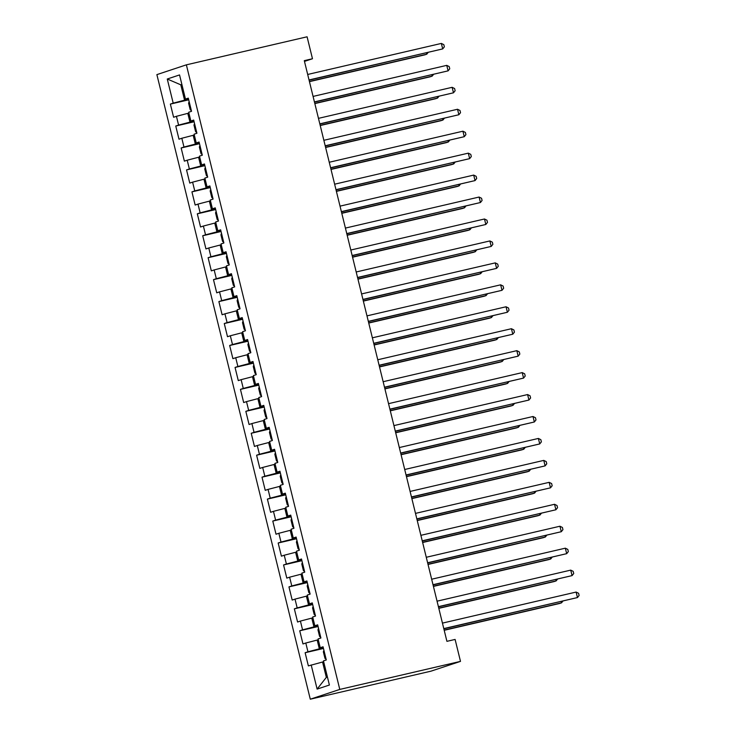<?xml version="1.0" encoding="UTF-8"?>
<svg xmlns="http://www.w3.org/2000/svg" width="736" height="736" viewBox="0 0 736 736"><rect width="100%" height="100%" fill="white"/><g stroke="black" fill="none" stroke-linecap="round" stroke-linejoin="round"><path stroke-width="1.1" d="M304.474 61.401L312.478 58.742L304.29 60.646L446.918 641.332L455.106 639.437L460.497 661.379L431.011 671.158L310.288 699.2L156.878 74.621L186.364 64.842L339.784 689.42L310.288 699.2M181.902 84.566L180.798 84.824L167.265 79.01L173.199 103.15L170.366 104.089L173.604 117.254L176.428 116.316L178.59 125.092L175.757 126.031L178.995 139.196L181.82 138.258L183.972 147.034L181.148 147.973L184.377 161.147L187.211 160.209L189.364 168.986L186.539 169.924L189.768 183.089L192.602 182.151L194.755 190.928L191.93 191.866L195.16 205.04L197.993 204.102L200.146 212.879L197.322 213.817L200.551 226.982L203.384 226.044L205.537 234.821L202.713 235.759L205.942 248.924L208.776 247.986L210.928 256.772L208.104 257.71L211.333 270.876L214.167 269.937L216.32 278.714L213.486 279.652L216.724 292.818L219.549 291.879L221.711 300.656L218.877 301.594L222.116 314.769L224.94 313.83L227.102 322.607L224.268 323.546L227.507 336.711L230.331 335.772L232.493 344.549L229.66 345.488L232.898 358.662L235.722 357.724L237.884 366.5L235.051 367.439L238.289 380.604L241.114 379.666L243.276 388.442L240.442 389.381L243.68 402.546L246.505 401.608L248.658 410.394L245.833 411.332L249.062 424.497L251.896 423.559L254.049 432.336L251.224 433.274L254.454 446.439L257.287 445.501L259.44 454.278L256.616 455.216L259.845 468.39L262.678 467.452L264.831 476.229L262.007 477.167L265.236 490.332L268.07 489.394L270.222 498.171L267.398 499.109L270.627 512.284L273.461 511.345L275.614 520.122L272.789 521.06L276.018 534.226L278.852 533.287L281.005 542.064L278.171 543.002L281.41 556.168L284.234 555.229L286.396 564.015L283.562 564.954L286.801 578.119L289.625 577.18L291.787 585.957L288.954 586.896L292.192 600.061L295.016 599.122L297.178 607.899L294.345 608.838L297.583 622.012L300.408 621.074L302.57 629.85L299.736 630.789L302.974 643.954L305.799 643.016L307.961 651.792L305.127 652.731L308.366 665.905L322.561 662.004L326.333 677.368L327.419 677.01M167.265 79.01L179.538 74.934L185.472 99.075L188.407 98.578M326.333 677.368L317.124 689.098L329.397 685.032L323.463 660.891L326.296 659.953L323.058 646.788L320.234 647.726L318.072 638.949L320.905 638.011L317.667 624.836L314.842 625.775L312.68 616.998L315.514 616.06L312.276 602.894L309.451 603.833L307.289 595.056L310.123 594.118L306.884 580.943L304.06 581.882L301.898 573.105L304.732 572.166L301.493 559.001L298.669 559.94L296.516 551.163L299.34 550.224L296.102 537.059L293.278 537.998L291.125 529.212L293.949 528.273L290.72 515.108L287.886 516.046L285.734 507.27L288.558 506.331L285.329 493.166L282.495 494.104L280.342 485.328L283.167 484.389L279.938 471.215L277.104 472.153L274.951 463.376L277.776 462.438L274.546 449.273L271.713 450.211L269.56 441.434L272.384 440.496L269.155 427.322L266.322 428.26L264.169 419.483L267.002 418.545L263.764 405.38L260.93 406.318L258.778 397.541L261.611 396.603L258.373 383.438L255.548 384.376L253.386 375.59L256.22 374.652L252.982 361.486L250.157 362.425L247.995 353.648L250.829 352.71L247.59 339.544L244.766 340.483L242.604 331.706L245.438 330.768L242.199 317.593L239.375 318.532L237.213 309.755L240.046 308.816L236.808 295.651L233.984 296.59L231.831 287.813L234.655 286.874L231.417 273.7L228.592 274.638L226.44 265.862L229.264 264.923L226.035 251.758L223.201 252.696L221.048 243.92L223.873 242.981L220.644 229.816L217.81 230.754L215.657 221.968L218.482 221.03L215.252 207.865L212.419 208.803L210.266 200.026L213.09 199.088L209.861 185.923L207.028 186.861L204.875 178.084L207.699 177.146L204.47 163.972L201.636 164.91L199.484 156.133L202.317 155.195L199.079 142.03L196.245 142.968L194.092 134.191L196.926 133.253L193.688 120.078L190.863 121.017L188.701 112.24L191.535 111.302L188.296 98.136L185.472 99.075M317.124 689.098L311.19 664.967M323.334 647.91L319.332 648.839L317.17 640.062L318.283 639.796M307.961 651.792L319.332 648.839M305.799 643.016L317.17 640.062M317.943 625.959L313.941 626.888L311.779 618.111L312.892 617.854M302.57 629.85L313.941 626.888M300.408 621.074L311.779 618.111M320.234 647.726L323.168 647.229M312.552 604.017L308.55 604.946L306.388 596.169L307.501 595.912M297.178 607.899L308.55 604.946M295.016 599.122L306.388 596.169M314.842 625.775L317.777 625.278M307.16 582.066L303.158 582.995L300.996 574.218L302.11 573.96M291.787 585.957L303.158 582.995M289.625 577.18L300.996 574.218M309.451 603.833L312.386 603.336M301.769 560.124L297.767 561.053L295.614 552.276L296.718 552.018M286.396 564.015L297.767 561.053M284.234 555.229L295.614 552.276M304.06 581.882L306.995 581.394M296.378 538.172L292.376 539.111L290.223 530.325L291.327 530.067M281.005 542.064L292.376 539.111M278.852 533.287L290.223 530.325M298.669 559.94L301.604 559.443M290.987 516.23L286.985 517.16L284.832 508.383L285.945 508.125M275.614 520.122L286.985 517.16M273.461 511.345L284.832 508.383M293.278 537.998L296.212 537.501M285.605 494.288L281.594 495.218L279.441 486.441L280.554 486.174M270.222 498.171L281.594 495.218M268.07 489.394L279.441 486.441M287.886 516.046L290.821 515.55M280.214 472.337L276.202 473.266L274.05 464.49L275.163 464.232M264.831 476.229L276.202 473.266M262.678 467.452L274.05 464.49M282.495 494.104L285.43 493.608M274.822 450.395L270.811 451.324L268.658 442.548L269.772 442.29M259.44 454.278L270.811 451.324M257.287 445.501L268.658 442.548M277.104 472.153L280.048 471.656M269.431 428.444L265.42 429.373L263.267 420.596L264.38 420.339M254.049 432.336L265.42 429.373M251.896 423.559L263.267 420.596M271.713 450.211L274.657 449.714M264.04 406.502L260.038 407.431L257.876 398.654L258.989 398.397M248.658 410.394L260.038 407.431M246.505 401.608L257.876 398.654M266.322 428.26L269.266 427.772M258.649 384.551L254.647 385.489L252.485 376.703L253.598 376.446M243.276 388.442L254.647 385.489M241.114 379.666L252.485 376.703M260.93 406.318L263.874 405.821M253.258 362.609L249.256 363.538L247.094 354.761L248.207 354.504M237.884 366.5L249.256 363.538M235.722 357.724L247.094 354.761M255.548 384.376L258.483 383.879M247.866 340.667L243.864 341.596L241.702 332.819L242.816 332.552M232.493 344.549L243.864 341.596M230.331 335.772L241.702 332.819M250.157 362.425L253.092 361.928M242.475 318.716L238.473 319.645L236.311 310.868L237.424 310.61M227.102 322.607L238.473 319.645M224.94 313.83L236.311 310.868M244.766 340.483L247.701 339.986M237.084 296.774L233.082 297.703L230.929 288.926L232.033 288.668M221.711 300.656L233.082 297.703M219.549 291.879L230.929 288.926M239.375 318.532L242.31 318.035M231.693 274.822L227.691 275.752L225.538 266.975L226.642 266.717M216.32 278.714L227.691 275.752M214.167 269.937L225.538 266.975M233.984 296.59L236.918 296.093M226.302 252.88L222.3 253.81L220.147 245.033L221.251 244.775M210.928 256.772L222.3 253.81M208.776 247.986L220.147 245.033M228.592 274.638L231.527 274.151M220.92 230.929L216.908 231.868L214.756 223.082L215.869 222.824M205.537 234.821L216.908 231.868M203.384 226.044L214.756 223.082M223.201 252.696L226.136 252.2M215.528 208.987L211.517 209.916L209.364 201.14L210.478 200.882M200.146 212.879L211.517 209.916M197.993 204.102L209.364 201.14M217.81 230.754L220.745 230.258M210.137 187.045L206.126 187.974L203.973 179.198L205.086 178.94M194.755 190.928L206.126 187.974M192.602 182.151L203.973 179.198M212.419 208.803L215.363 208.306M204.746 165.094L200.735 166.023L198.582 157.246L199.695 156.989M189.364 168.986L200.735 166.023M187.211 160.209L198.582 157.246M207.028 186.861L209.972 186.364M199.355 143.152L195.353 144.081L193.191 135.304L194.304 135.047M183.972 147.034L195.353 144.081M181.82 138.258L193.191 135.304M201.636 164.91L204.58 164.413M193.964 121.201L189.962 122.13L187.8 113.353L188.913 113.096M178.59 125.092L189.962 122.13M176.428 116.316L187.8 113.353M196.245 142.968L199.189 142.471M188.572 99.259L184.57 100.188L180.798 84.824L181.884 84.465M173.199 103.15L184.57 100.188M190.863 121.017L193.798 120.529M312.478 58.742L307.087 36.8L186.364 64.842M460.497 661.379L339.784 689.42M323.674 661.747L322.561 662.004M170.366 104.089L188.71 99.82M175.757 126.031L194.102 121.771M181.148 147.973L199.493 143.713M186.539 169.924L204.884 165.664M191.93 191.866L210.275 187.606M197.322 213.817L215.666 209.558M202.713 235.759L221.058 231.5M208.104 257.71L226.449 253.442M213.486 279.652L231.84 275.393M218.877 301.594L237.222 297.335M224.268 323.546L242.613 319.286M229.66 345.488L248.004 341.228M235.051 367.439L253.396 363.179M240.442 389.381L258.787 385.121M245.833 411.332L264.178 407.063M251.224 433.274L269.569 429.014M256.616 455.216L274.96 450.956M262.007 477.167L280.352 472.908M267.398 499.109L285.743 494.85M272.789 521.06L291.134 516.801M278.171 543.002L296.525 538.743M283.562 564.954L301.907 560.685M288.954 586.896L307.298 582.636M294.345 608.838L312.69 604.578M299.736 630.789L318.081 626.529M305.127 652.731L323.472 648.471M309.074 80.141L442.704 48.907L309.028 79.957M441.352 43.424L443.817 44.648L444.36 46.846L442.704 48.907L441.352 43.424L307.685 74.465M189.161 101.66L188.591 103.132L190.21 109.71L191.36 110.612M309.442 81.641L424.773 54.86L426.76 54.197L426.438 52.882M309.396 81.457L426.76 54.197L428.131 52.486M314.465 102.083L448.095 70.858L314.419 101.899M446.743 65.366L449.208 66.59L449.751 68.788L448.095 70.858L446.743 65.366L313.076 96.416M319.856 124.034L453.486 92.8L319.81 123.85M452.134 87.317L454.6 88.541L455.142 90.73L453.486 92.8L452.134 87.317L318.467 118.358M194.552 123.602L193.982 125.074L195.601 131.661L196.751 132.554M314.833 103.583L430.164 76.802L432.152 76.139L431.83 74.833M314.787 103.399L432.152 76.139L433.522 74.437M199.944 145.553L199.373 147.025L200.992 153.603L202.142 154.505M320.224 125.534L435.546 98.744L437.543 98.09L437.221 96.775M320.178 125.35L437.543 98.09L438.914 96.379M325.248 145.976L458.868 114.742L325.202 145.792M457.525 109.259L459.991 110.483L460.534 112.682L458.868 114.742L457.525 109.259L323.858 140.309M330.639 167.928L464.26 136.694L330.593 167.734M462.916 131.201L465.382 132.434L465.925 134.624L464.26 136.694L462.916 131.201L329.25 162.251M205.335 167.495L204.764 168.967L206.384 175.554L207.534 176.447M325.616 147.476L440.938 120.695L442.934 120.032L442.612 118.717M325.57 147.292L442.934 120.032L444.305 118.33M210.726 189.446L210.156 190.909L211.775 197.496L212.925 198.398M331.007 169.427L446.329 142.637L448.325 141.974L448.003 140.668M330.961 169.234L448.325 141.974L449.696 140.272M336.03 189.87L469.651 158.636L335.984 189.686M468.308 153.152L470.773 154.376L471.307 156.575L469.651 158.636L468.308 153.152L334.641 184.193M216.117 211.388L215.547 212.86L217.166 219.438L218.316 220.34M336.398 191.369L451.72 164.588L453.716 163.926L453.394 162.61M336.352 191.185L453.716 163.926L455.078 162.224M341.421 211.821L475.042 180.587L341.375 211.628M473.699 175.094L476.164 176.327L476.698 178.517L475.042 180.587L473.699 175.094L340.023 206.144M221.508 233.33L220.938 234.802L222.557 241.39L223.707 242.291M341.789 213.32L457.111 186.53L459.108 185.868L458.786 184.561M341.743 213.127L459.108 185.868L460.469 184.166M346.812 233.763L480.433 202.529L346.766 233.579M479.09 197.046L481.556 198.269L482.089 200.468L480.433 202.529L479.09 197.046L345.414 228.086M352.204 255.705L485.824 224.48L352.158 255.521M484.481 218.988L486.947 220.211L487.48 222.41L485.824 224.48L484.481 218.988L350.805 250.038M357.595 277.656L491.216 246.422L357.549 277.472M489.863 240.939L492.338 242.162L492.872 244.352L491.216 246.422L489.863 240.939L356.196 271.98M362.986 299.598L496.607 268.364L362.94 299.414M495.254 262.881L497.72 264.104L498.263 266.303L496.607 268.364L495.254 262.881L361.588 293.931M368.377 321.549L501.998 290.315L368.331 321.356M500.646 284.823L503.111 286.056L503.654 288.245L501.998 290.315L500.646 284.823L366.979 315.873M373.759 343.491L507.389 312.257L373.713 343.307M506.037 306.774L508.502 307.998L509.045 310.196L507.389 312.257L506.037 306.774L372.37 337.815M379.15 365.442L512.78 334.208L379.104 365.249M511.428 328.716L513.894 329.949L514.436 332.138L512.78 334.208L511.428 328.716L377.761 359.766M384.542 387.384L518.172 356.15L384.496 387.2M516.819 350.667L519.285 351.891L519.828 354.09L518.172 356.15L516.819 350.667L383.152 381.708M389.933 409.326L523.554 378.092L389.887 409.142M522.21 372.609L524.676 373.833L525.219 376.032L523.554 378.092L522.21 372.609L388.544 403.659M226.9 255.282L226.329 256.754L227.939 263.332L229.098 264.233M347.18 235.262L462.502 208.481L464.499 207.819L464.177 206.503M347.134 235.078L464.499 207.819L465.86 206.108M232.291 277.224L231.72 278.696L233.33 285.283L234.49 286.175M352.572 257.204L467.894 230.423L469.89 229.761L469.559 228.454M352.526 257.02L469.89 229.761L471.252 228.059M237.673 299.175L237.112 300.647L238.722 307.225L239.872 308.126M357.963 279.156L473.285 252.365L475.272 251.712L474.95 250.396M357.917 278.972L475.272 251.712L476.643 250.001M243.064 321.117L242.494 322.589L244.113 329.176L245.263 330.068M363.354 301.098L478.676 274.316L480.663 273.654L480.341 272.338M363.308 300.914L480.663 273.654L482.034 271.952M248.455 343.068L247.885 344.531L249.504 351.118L250.654 352.02M368.745 323.049L484.067 296.258L486.054 295.596L485.732 294.29M368.699 322.856L486.054 295.596L487.425 293.894M253.846 365.01L253.276 366.482L254.895 373.06L256.045 373.962M374.127 344.991L489.458 318.21L491.446 317.547L491.124 316.232M374.081 344.807L491.446 317.547L492.816 315.845M259.238 386.952L258.667 388.424L260.286 395.011L261.436 395.913M379.518 366.942L494.85 340.152L496.837 339.489L496.515 338.183M379.472 366.749L496.837 339.489L498.208 337.787M264.629 408.903L264.058 410.375L265.678 416.953L266.828 417.855M384.91 388.884L500.232 362.103L502.228 361.44L501.906 360.125M384.864 388.7L502.228 361.44L503.599 359.729M270.02 430.845L269.45 432.317L271.069 438.904L272.219 439.797M390.301 410.826L505.623 384.045L507.619 383.382L507.297 382.076M390.255 410.642L507.619 383.382L508.99 381.68M395.324 431.278L528.945 400.044L395.278 431.094M527.602 394.56L530.067 395.784L530.61 397.974L528.945 400.044L527.602 394.56L393.935 425.601M275.411 452.796L274.841 454.268L276.46 460.846L277.61 461.748M395.692 432.777L511.014 405.987L513.01 405.334L512.688 404.018M395.646 432.584L513.01 405.334L514.381 403.622M400.715 453.22L534.336 421.986L400.669 453.036M532.993 416.502L535.458 417.726L535.992 419.925L534.336 421.986L532.993 416.502L399.326 447.552M280.802 474.738L280.232 476.21L281.851 482.798L283.001 483.69M401.083 454.719L516.405 427.938L518.402 427.276L518.08 425.96M401.037 454.535L518.402 427.276L519.772 425.574M406.106 475.171L539.727 443.937L406.06 474.978M538.384 438.444L540.85 439.677L541.383 441.867L539.727 443.937L538.384 438.444L404.708 469.494M286.194 496.69L285.623 498.152L287.242 504.74L288.392 505.641M406.474 476.67L521.796 449.88L523.793 449.218L523.471 447.911M406.428 476.477L523.793 449.218L525.154 447.516M411.498 497.113L545.118 465.879L411.452 496.929M543.775 460.396L546.241 461.619L546.774 463.818L545.118 465.879L543.775 460.396L410.099 491.436M291.585 518.632L291.014 520.104L292.624 526.682L293.784 527.583M411.866 498.612L527.188 471.831L529.184 471.169L528.862 469.853M411.82 498.428L529.184 471.169L530.546 469.467M416.889 519.064L550.51 487.83L416.843 518.871M549.166 482.338L551.632 483.57L552.166 485.76L550.51 487.83L549.166 482.338L415.49 513.388M296.976 540.574L296.406 542.046L298.016 548.633L299.175 549.534M417.257 520.564L532.579 493.773L534.575 493.111L534.244 491.804M417.211 520.37L534.575 493.111L535.937 491.409M422.28 541.006L555.901 509.772L422.234 540.822M554.548 504.289L557.023 505.512L557.557 507.711L555.901 509.772L554.548 504.289L420.882 535.33M302.358 562.525L301.797 563.997L303.407 570.575L304.557 571.476M422.648 542.506L537.97 515.724L539.957 515.062L539.635 513.746M422.602 542.322L539.957 515.062L541.328 513.351M427.671 562.948L561.292 531.714L427.625 562.764M559.94 526.231L562.405 527.454L562.948 529.653L561.292 531.714L559.94 526.231L426.273 557.281M307.749 584.467L307.179 585.939L308.798 592.526L309.948 593.418M428.039 564.448L543.361 537.666L545.348 537.004L545.026 535.698M427.993 564.264L545.348 537.004L546.719 535.302M433.062 584.899L566.683 553.665L433.016 584.706M565.331 548.182L567.796 549.406L568.339 551.595L566.683 553.665L565.331 548.182L431.664 579.223M313.14 606.418L312.57 607.89L314.189 614.468L315.339 615.37M433.43 586.399L548.752 559.608L550.74 558.955L550.418 557.64M433.384 586.206L550.74 558.955L552.11 557.244M438.444 606.841L572.074 575.607L438.398 606.657M570.722 570.124L573.188 571.348L573.73 573.546L572.074 575.607L570.722 570.124L437.055 601.174M318.532 628.36L317.961 629.832L319.58 636.419L320.73 637.312M438.812 608.341L554.144 581.56L556.131 580.897L555.809 579.582M438.766 608.157L556.131 580.897L557.502 579.195M443.836 628.792L577.466 597.558L443.79 628.599M576.113 592.066L578.579 593.299L579.122 595.488L577.466 597.558L576.113 592.066L442.446 623.116M323.923 650.311L323.352 651.774L324.972 658.361L326.122 659.263M444.204 630.292L559.535 603.502L561.522 602.839L561.2 601.533M444.158 630.099L561.522 602.839L562.893 601.137"/></g></svg>
